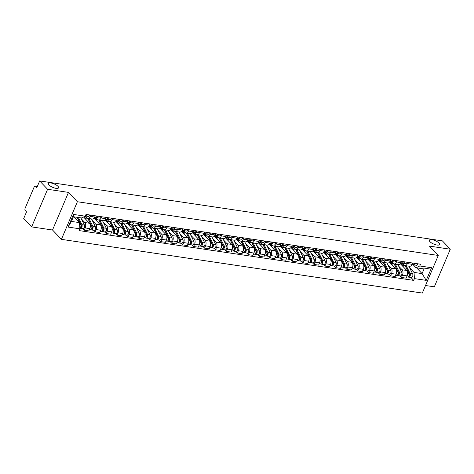 <?xml version="1.0" encoding="UTF-8"?>
<svg xmlns="http://www.w3.org/2000/svg" width="474" height="474" viewBox="0 0 474 474"><rect width="100%" height="100%" fill="white"/><g stroke="black" fill="none" stroke-linecap="round" stroke-linejoin="round"><path stroke-width="0.71" d="M429.959 241.687A5.552 1.86 -157 0 1 429.337 240.188A5.552 1.86 -157 0 1 433.485 240.034A5.552 1.86 -157 0 1 438.936 243.026A5.552 1.86 -157 0 1 439.558 244.525A5.552 1.86 -157 0 1 435.41 244.679A5.552 1.86 -157 0 1 429.959 241.687M48.994 184.99A5.552 1.86 -157 0 1 48.372 183.485A5.552 1.86 -157 0 1 52.519 183.331A5.552 1.86 -157 0 1 57.97 186.323A5.552 1.86 -157 0 1 58.592 187.828A5.552 1.86 -157 0 1 54.445 187.982A5.552 1.86 -157 0 1 48.994 184.99M425.522 285.514L434.332 286.823L450.3 249.211L442.372 240.869L39.668 180.938L47.596 189.28L31.628 226.892L52.525 230.003L61.413 239.352L422.316 293.062L438.284 255.45L77.375 201.74L68.493 192.391L47.596 189.28M31.628 226.892L23.7 218.55L26.526 211.89L25.294 210.592A1.736 1.001 -81.5 0 1 25.134 208.246L34.169 186.957A1.736 1.001 -81.5 0 1 35.224 186.081L37.345 186.401M450.3 249.211L429.403 246.101L438.284 255.45M37.286 186.543L35.603 186.294L36.842 187.591L39.668 180.938M35.603 186.294A1.736 1.001 -81.5 0 0 35.224 186.081M81.374 218.911L84.834 222.549A3.988 2.299 98.5 0 1 85.196 227.941L84.224 230.234L88.851 230.921L89.823 228.628A3.988 2.299 -81.5 0 0 89.462 223.236L83.525 216.991M87.696 218.372L92.323 219.059A3.988 2.299 -81.5 0 0 94.741 217.045L90.113 216.351A3.988 2.299 98.5 0 1 87.696 218.372A3.988 2.299 98.5 0 1 86.813 217.886L85.219 216.209M90.113 216.351L90.641 215.107M82.713 228.646L84.224 230.234M94.741 217.045L95.274 215.8M92.312 220.534L95.772 224.178A3.988 2.299 98.5 0 1 96.139 229.564L95.161 231.863L99.795 232.55L100.766 230.257A3.988 2.299 -81.5 0 0 100.405 224.866L94.065 218.194M101.584 216.737L101.057 217.981A3.988 2.299 98.5 0 1 98.633 220.001A3.988 2.299 98.5 0 1 97.751 219.515L95.825 217.483M93.656 230.275L95.161 231.863M98.633 220.001L103.261 220.688A3.988 2.299 -81.5 0 0 105.684 218.668L106.212 217.424M103.255 222.164L106.715 225.808A3.988 2.299 98.5 0 1 107.077 231.194L106.105 233.486L110.732 234.18L111.71 231.887A3.988 2.299 -81.5 0 0 111.343 226.495L105.003 219.823M112.522 218.366L111.994 219.61A3.988 2.299 98.5 0 1 109.577 221.631A3.988 2.299 98.5 0 1 108.694 221.145L106.769 219.112M104.594 231.904L106.105 233.486M109.577 221.631L114.204 222.318A3.988 2.299 -81.5 0 0 116.622 220.297L117.155 219.053M114.198 223.793L117.653 227.437A3.988 2.299 98.5 0 1 118.02 232.823L117.042 235.116L121.676 235.809L122.648 233.51A3.988 2.299 -81.5 0 0 122.286 228.124L115.946 221.453M123.465 219.995L122.938 221.239A3.988 2.299 98.5 0 1 120.515 223.26A3.988 2.299 98.5 0 1 119.638 222.768L117.706 220.742M115.538 233.528L117.042 235.116M120.515 223.26L125.148 223.947A3.988 2.299 -81.5 0 0 127.565 221.927L128.093 220.683M125.136 225.423L128.596 229.061A3.988 2.299 98.5 0 1 128.958 234.452L127.986 236.745L132.613 237.433L133.591 235.14A3.988 2.299 -81.5 0 0 133.224 229.754L126.884 223.082M134.409 221.625L133.875 222.869A3.988 2.299 98.5 0 1 131.458 224.883A3.988 2.299 98.5 0 1 130.575 224.398L128.65 222.371M126.481 235.157L127.986 236.745M131.458 224.883L136.085 225.577A3.988 2.299 -81.5 0 0 138.509 223.556L139.036 222.312M136.079 227.052L139.54 230.69A3.988 2.299 98.5 0 1 139.901 236.082L138.929 238.375L143.557 239.062L144.529 236.769A3.988 2.299 -81.5 0 0 144.167 231.383L137.827 224.706M145.346 223.248L144.819 224.498A3.988 2.299 98.5 0 1 142.396 226.513A3.988 2.299 98.5 0 1 141.519 226.027L139.587 224.001M137.419 236.787L138.929 238.375M142.396 226.513L147.029 227.2A3.988 2.299 -81.5 0 0 149.446 225.186L149.974 223.941M147.017 228.681L150.477 232.319A3.988 2.299 98.5 0 1 150.845 237.711L149.867 240.004L154.494 240.691L155.472 238.398A3.988 2.299 -81.5 0 0 155.105 233.007L148.765 226.335M156.29 224.877L155.756 226.122A3.988 2.299 98.5 0 1 153.339 228.142A3.988 2.299 98.5 0 1 152.456 227.656L150.531 225.63M148.362 238.416L149.867 240.004M153.339 228.142L157.966 228.829A3.988 2.299 -81.5 0 0 160.39 226.815L160.917 225.571M157.961 230.305L161.421 233.949A3.988 2.299 98.5 0 1 161.782 239.334L160.81 241.633L165.438 242.321L166.41 240.028A3.988 2.299 -81.5 0 0 166.048 234.636L159.708 227.964M167.227 226.507L166.7 227.751A3.988 2.299 98.5 0 1 164.282 229.772A3.988 2.299 98.5 0 1 163.4 229.286L161.474 227.253M159.3 240.045L160.81 241.633M164.282 229.772L168.91 230.459A3.988 2.299 -81.5 0 0 171.327 228.438L171.855 227.194M168.898 231.934L172.358 235.578A3.988 2.299 98.5 0 1 172.726 240.964L171.748 243.257L176.375 243.95L177.353 241.651A3.988 2.299 -81.5 0 0 176.986 236.265L170.646 229.594M178.171 228.136L177.643 229.38A3.988 2.299 98.5 0 1 175.22 231.401A3.988 2.299 98.5 0 1 174.337 230.915L172.412 228.883M170.243 241.675L171.748 243.257M175.22 231.401L179.847 232.088A3.988 2.299 -81.5 0 0 182.271 230.068L182.798 228.823M179.842 233.564L183.302 237.207A3.988 2.299 98.5 0 1 183.663 242.593L182.691 244.886L187.319 245.579L188.291 243.281A3.988 2.299 -81.5 0 0 187.929 237.895L181.589 231.223M189.108 229.766L188.581 231.01A3.988 2.299 98.5 0 1 186.163 233.024A3.988 2.299 98.5 0 1 185.281 232.538L183.355 230.512M181.181 243.298L182.691 244.886M186.163 233.024L190.791 233.718A3.988 2.299 -81.5 0 0 193.208 231.697L193.742 230.453M190.779 235.193L194.239 238.831A3.988 2.299 98.5 0 1 194.607 244.223L193.629 246.516L198.262 247.203L199.234 244.91A3.988 2.299 -81.5 0 0 198.873 239.524L192.533 232.847M200.052 231.395L199.524 232.639A3.988 2.299 98.5 0 1 197.101 234.654A3.988 2.299 98.5 0 1 196.218 234.168L194.293 232.142M192.124 244.928L193.629 246.516M197.101 234.654L201.728 235.347A3.988 2.299 -81.5 0 0 204.152 233.327L204.679 232.082M201.723 236.822L205.183 240.46A3.988 2.299 98.5 0 1 205.544 245.852L204.572 248.145L209.2 248.832L210.178 246.539A3.988 2.299 -81.5 0 0 209.81 241.148L203.47 234.476M210.989 233.018L210.462 234.263A3.988 2.299 98.5 0 1 208.045 236.283A3.988 2.299 98.5 0 1 207.162 235.797L205.236 233.771M203.062 246.557L204.572 248.145M208.045 236.283L212.672 236.97A3.988 2.299 -81.5 0 0 215.089 234.956L215.623 233.712M212.666 238.446L216.12 242.09A3.988 2.299 98.5 0 1 216.488 247.475L215.51 249.774L220.143 250.462L221.115 248.169A3.988 2.299 -81.5 0 0 220.754 242.777L214.414 236.105M221.933 234.648L221.405 235.892A3.988 2.299 98.5 0 1 218.982 237.912A3.988 2.299 98.5 0 1 218.105 237.427L216.174 235.394M214.005 248.186L215.51 249.774M218.982 237.912L223.615 238.6A3.988 2.299 -81.5 0 0 226.033 236.585L226.56 235.335M223.604 240.075L227.064 243.719A3.988 2.299 98.5 0 1 227.425 249.105L226.453 251.404L231.081 252.091L232.059 249.798A3.988 2.299 -81.5 0 0 231.691 244.406L225.351 237.735M232.876 236.277L232.343 237.521A3.988 2.299 98.5 0 1 229.926 239.542A3.988 2.299 98.5 0 1 229.043 239.056L227.117 237.024M224.949 249.816L226.453 251.404M229.926 239.542L234.553 240.229A3.988 2.299 -81.5 0 0 236.976 238.209L237.504 236.964M234.547 241.704L238.007 245.348A3.988 2.299 98.5 0 1 238.369 250.734L237.397 253.027L242.024 253.72L242.996 251.421A3.988 2.299 -81.5 0 0 242.635 246.036L236.295 239.364M243.814 237.907L243.286 239.151A3.988 2.299 98.5 0 1 240.863 241.171A3.988 2.299 98.5 0 1 239.986 240.679L238.055 238.653M235.886 251.445L237.397 253.027M240.863 241.171L245.496 241.858A3.988 2.299 -81.5 0 0 247.914 239.838L248.441 238.594M245.485 243.334L248.945 246.972A3.988 2.299 98.5 0 1 249.312 252.364L248.335 254.657L252.962 255.344L253.94 253.051A3.988 2.299 -81.5 0 0 253.572 247.665L247.232 240.993M254.757 239.536L254.224 240.78A3.988 2.299 98.5 0 1 251.807 242.795A3.988 2.299 98.5 0 1 250.924 242.309L248.998 240.282M246.83 253.069L248.335 254.657M251.807 242.795L256.434 243.488A3.988 2.299 -81.5 0 0 258.857 241.467L259.385 240.223M256.428 244.963L259.888 248.601A3.988 2.299 98.5 0 1 260.25 253.993L259.278 256.286L263.905 256.973L264.877 254.68A3.988 2.299 -81.5 0 0 264.516 249.294L258.176 242.617M265.695 241.159L265.167 242.41A3.988 2.299 98.5 0 1 262.75 244.424A3.988 2.299 98.5 0 1 261.867 243.938L259.942 241.912M257.767 254.698L259.278 256.286M262.75 244.424L267.377 245.117A3.988 2.299 -81.5 0 0 269.795 243.097L270.322 241.853M267.366 246.593L270.826 250.231A3.988 2.299 98.5 0 1 271.193 255.622L270.216 257.915L274.843 258.603L275.821 256.31A3.988 2.299 -81.5 0 0 275.453 250.918L269.113 244.246M276.638 242.789L276.111 244.033A3.988 2.299 98.5 0 1 273.688 246.053A3.988 2.299 98.5 0 1 272.805 245.568L270.879 243.541M268.711 256.327L270.216 257.915M273.688 246.053L278.315 246.741A3.988 2.299 -81.5 0 0 280.738 244.726L281.266 243.482M278.309 248.216L281.769 251.86A3.988 2.299 98.5 0 1 282.131 257.246L281.159 259.545L285.786 260.232L286.758 257.939A3.988 2.299 -81.5 0 0 286.397 252.547L280.057 245.876M287.576 244.418L287.048 245.662A3.988 2.299 98.5 0 1 284.631 247.683A3.988 2.299 98.5 0 1 283.748 247.197L281.823 245.165M279.648 257.957L281.159 259.545M284.631 247.683L289.259 248.37A3.988 2.299 -81.5 0 0 291.676 246.35L292.209 245.105M289.247 249.845L292.707 253.489A3.988 2.299 98.5 0 1 293.074 258.875L292.097 261.168L296.73 261.861L297.702 259.562A3.988 2.299 -81.5 0 0 297.34 254.177L291 247.505M298.519 246.047L297.992 247.292A3.988 2.299 98.5 0 1 295.569 249.312A3.988 2.299 98.5 0 1 294.692 248.826L292.76 246.794M290.592 259.586L292.097 261.168M295.569 249.312L300.196 249.999A3.988 2.299 -81.5 0 0 302.619 247.979L303.147 246.735M300.19 251.475L303.65 255.119A3.988 2.299 98.5 0 1 304.012 260.504L303.04 262.797L307.667 263.491L308.645 261.192A3.988 2.299 -81.5 0 0 308.278 255.806L301.938 249.134M309.457 247.677L308.93 248.921A3.988 2.299 98.5 0 1 306.512 250.942A3.988 2.299 98.5 0 1 305.629 250.45L303.704 248.423M301.529 261.21L303.04 262.797M306.512 250.942L311.14 251.629A3.988 2.299 -81.5 0 0 313.557 249.608L314.09 248.364M311.134 253.104L314.588 256.742A3.988 2.299 98.5 0 1 314.955 262.134L313.978 264.427L318.611 265.114L319.583 262.821A3.988 2.299 -81.5 0 0 319.221 257.435L312.881 250.764M320.4 249.306L319.873 250.55A3.988 2.299 98.5 0 1 317.45 252.565A3.988 2.299 98.5 0 1 316.573 252.079L314.641 250.053M312.473 262.839L313.978 264.427M317.45 252.565L322.083 253.258A3.988 2.299 -81.5 0 0 324.5 251.238L325.028 249.994M322.071 254.734L325.531 258.371A3.988 2.299 98.5 0 1 325.893 263.763L324.921 266.056L329.549 266.743L330.526 264.451A3.988 2.299 -81.5 0 0 330.159 259.059L323.819 252.387M331.344 250.93L330.811 252.174A3.988 2.299 98.5 0 1 328.393 254.194A3.988 2.299 98.5 0 1 327.51 253.709L325.585 251.682M323.416 264.468L324.921 266.056M328.393 254.194L333.021 254.882A3.988 2.299 -81.5 0 0 335.444 252.867L335.971 251.623M333.015 256.363L336.475 260.001A3.988 2.299 98.5 0 1 336.836 265.393L335.865 267.686L340.492 268.373L341.464 266.08A3.988 2.299 -81.5 0 0 341.102 260.688L334.762 254.017M342.281 252.559L341.754 253.803A3.988 2.299 98.5 0 1 339.331 255.824A3.988 2.299 98.5 0 1 338.454 255.338L336.522 253.306M334.354 266.098L335.865 267.686M339.331 255.824L343.964 256.511A3.988 2.299 -81.5 0 0 346.381 254.497L346.909 253.246M343.952 257.986L347.412 261.63A3.988 2.299 98.5 0 1 347.78 267.016L346.802 269.315L351.43 270.002L352.407 267.709A3.988 2.299 -81.5 0 0 352.04 262.318L345.7 255.646M353.225 254.188L352.692 255.433A3.988 2.299 98.5 0 1 350.274 257.453A3.988 2.299 98.5 0 1 349.391 256.967L347.466 254.935M345.297 267.727L346.802 269.315M350.274 257.453L354.902 258.14A3.988 2.299 -81.5 0 0 357.325 256.12L357.852 254.876M354.896 259.616L358.356 263.26A3.988 2.299 98.5 0 1 358.717 268.645L357.746 270.938L362.373 271.632L363.345 269.333A3.988 2.299 -81.5 0 0 362.983 263.947L356.644 257.275M364.162 255.818L363.635 257.062A3.988 2.299 98.5 0 1 361.218 259.082A3.988 2.299 98.5 0 1 360.335 258.597L358.409 256.564M356.235 269.356L357.746 270.938M361.218 259.082L365.845 259.77A3.988 2.299 -81.5 0 0 368.262 257.749L368.79 256.505M365.833 261.245L369.293 264.883A3.988 2.299 98.5 0 1 369.661 270.275L368.683 272.568L373.311 273.255L374.288 270.962A3.988 2.299 -81.5 0 0 373.927 265.576L367.581 258.905M375.106 257.447L374.579 258.691A3.988 2.299 98.5 0 1 372.155 260.706A3.988 2.299 98.5 0 1 371.272 260.22L369.347 258.194M367.178 270.98L368.683 272.568M372.155 260.706L376.783 261.399A3.988 2.299 -81.5 0 0 379.206 259.379L379.733 258.134M376.777 262.874L380.237 266.512A3.988 2.299 98.5 0 1 380.598 271.904L379.627 274.197L384.254 274.884L385.226 272.591A3.988 2.299 -81.5 0 0 384.864 267.206L378.525 260.528M386.043 259.071L385.516 260.321A3.988 2.299 98.5 0 1 383.099 262.335A3.988 2.299 98.5 0 1 382.216 261.849L380.29 259.823M378.116 272.609L379.627 274.197M383.099 262.335L387.726 263.029A3.988 2.299 -81.5 0 0 390.143 261.008L390.677 259.764M387.714 264.504L391.174 268.142A3.988 2.299 98.5 0 1 391.542 273.534L390.564 275.827L395.197 276.514L396.169 274.221A3.988 2.299 -81.5 0 0 395.808 268.829L389.468 262.158M396.987 260.7L396.46 261.944A3.988 2.299 98.5 0 1 394.036 263.965A3.988 2.299 98.5 0 1 393.159 263.479L391.228 261.452M389.059 274.239L390.564 275.827M394.036 263.965L398.67 264.652A3.988 2.299 -81.5 0 0 401.087 262.637L401.614 261.393M398.658 266.127L402.118 269.771A3.988 2.299 98.5 0 1 402.479 275.157L401.508 277.456L406.135 278.143L407.113 275.85A3.988 2.299 -81.5 0 0 406.745 270.458L400.406 263.787M407.924 262.329L407.397 263.574A3.988 2.299 98.5 0 1 404.98 265.594A3.988 2.299 98.5 0 1 404.097 265.108L402.171 263.076M399.997 275.868L401.508 277.456M404.98 265.594L409.607 266.281A3.988 2.299 -81.5 0 0 412.024 264.267L412.558 263.017M79.478 222.614L79.899 228.823L68.114 227.07L73.476 214.432L85.261 216.185L81.457 217.951L73.393 216.754L71.414 221.417L79.478 222.614L73.991 216.843M416.593 267.828L422.079 273.605L424.058 268.942L415.994 267.739L419.798 265.979L420.551 264.208L86.013 214.42L85.261 216.185M419.798 265.979L431.583 267.727L426.215 280.365L414.436 278.611L414.015 272.408L422.079 273.605L426.215 280.365M79.899 228.823L79.146 230.595L413.684 280.383L414.436 278.611M61.413 239.352L77.375 201.74M52.525 230.003L68.493 192.391M409.601 267.757L414.015 272.408M415.994 267.739L413.109 264.705M410.94 277.497L413.684 280.383M68.114 227.07L71.414 221.417M73.476 214.432L73.393 216.754M424.058 268.942L431.583 267.727M85.812 214.912L85.818 214.918A1.043 0.598 -81.5 0 0 85.913 214.947A1.043 0.598 -81.5 0 0 86.511 214.491M85.373 215.925L85.557 216.008A2.169 1.25 -81.5 0 0 85.747 216.061A2.169 1.25 -81.5 0 0 87.192 214.598M88.081 216.381A2.169 1.25 -81.5 0 0 88.271 216.434A2.169 1.25 -81.5 0 0 89.716 214.971M85.753 215.03A2.169 1.25 -81.5 0 0 85.966 214.526M77.138 217.311L80.698 224.463A2.169 1.25 98.5 0 1 79.845 228.053M74.608 216.932L75.2 218.111M80.924 225.269L81.463 225.837M77.28 217.329A4.076 2.346 98.5 0 1 77.505 217.708L81.356 225.44A1.043 0.598 98.5 0 1 81.368 226.608A1.043 0.598 98.5 0 1 80.704 227.206A1.043 0.598 98.5 0 1 80.604 227.176M78.328 217.489L81.889 224.64A2.169 1.25 98.5 0 1 81.913 227.076A2.169 1.25 98.5 0 1 80.539 228.32A2.169 1.25 98.5 0 1 80.059 228.059L79.881 228.03M80.853 217.862L84.419 225.014A2.169 1.25 98.5 0 1 84.437 227.449A2.169 1.25 98.5 0 1 83.063 228.699L80.539 228.32M96.749 216.541L96.761 216.547A1.043 0.598 -81.5 0 0 96.85 216.571A1.043 0.598 -81.5 0 0 97.448 216.12M95.997 217.412L96.495 217.631A2.169 1.25 -81.5 0 0 96.684 217.69A2.169 1.25 -81.5 0 0 98.13 216.221M99.025 218.01A2.169 1.25 -81.5 0 0 99.208 218.064A2.169 1.25 -81.5 0 0 100.66 216.6M95.304 217.459A2.169 1.25 -81.5 0 0 95.493 217.513A2.169 1.25 -81.5 0 0 96.939 216.043M107.693 218.17L107.705 218.176A1.043 0.598 -81.5 0 0 107.794 218.2A1.043 0.598 -81.5 0 0 108.392 217.75M106.94 219.041L107.438 219.261A2.169 1.25 -81.5 0 0 107.628 219.32A2.169 1.25 -81.5 0 0 109.073 217.85M109.962 219.64A2.169 1.25 -81.5 0 0 110.152 219.693A2.169 1.25 -81.5 0 0 111.597 218.23M106.247 219.083A2.169 1.25 -81.5 0 0 106.437 219.142A2.169 1.25 -81.5 0 0 107.882 217.673M118.63 219.8L118.642 219.806A1.043 0.598 -81.5 0 0 118.731 219.829A1.043 0.598 -81.5 0 0 119.33 219.379M117.878 220.671L118.382 220.89A2.169 1.25 -81.5 0 0 118.565 220.943A2.169 1.25 -81.5 0 0 120.017 219.48M120.906 221.269A2.169 1.25 -81.5 0 0 121.095 221.322A2.169 1.25 -81.5 0 0 122.541 219.859M117.185 220.712A2.169 1.25 -81.5 0 0 117.374 220.766A2.169 1.25 -81.5 0 0 118.82 219.302M84.123 216.719A5.202 2.998 98.5 0 1 85.261 217.987L86.138 219.74M87.803 218.39L91.642 226.092A2.169 1.25 98.5 0 1 91.666 228.527A2.169 1.25 98.5 0 1 90.291 229.772L89.396 229.641M91.867 226.898L92.406 227.467M87.909 218.597A4.076 2.346 98.5 0 1 88.442 219.338L92.294 227.07A1.043 0.598 98.5 0 1 92.306 228.237A1.043 0.598 98.5 0 1 91.648 228.835A1.043 0.598 98.5 0 1 91.547 228.806M88.993 218.567L92.833 226.27A2.169 1.25 98.5 0 1 92.857 228.705A2.169 1.25 98.5 0 1 91.482 229.949A2.169 1.25 98.5 0 1 91.002 229.689L90.824 229.659M91.518 218.941L95.357 226.643A2.169 1.25 98.5 0 1 95.381 229.078A2.169 1.25 98.5 0 1 94.006 230.328L91.482 229.949M94.107 218.141A5.202 2.998 98.5 0 1 94.492 218.159A5.202 2.998 98.5 0 1 96.204 219.61L97.081 221.37M98.74 220.019L102.58 227.716A2.169 1.25 98.5 0 1 102.603 230.157A2.169 1.25 98.5 0 1 101.229 231.401L100.334 231.271M102.805 228.527L103.344 229.096M98.847 220.226A4.076 2.346 98.5 0 1 99.386 220.967L103.237 228.693A1.043 0.598 98.5 0 1 103.249 229.866A1.043 0.598 98.5 0 1 102.585 230.465A1.043 0.598 98.5 0 1 102.485 230.435M99.937 220.197L103.776 227.893A2.169 1.25 98.5 0 1 103.794 230.334A2.169 1.25 98.5 0 1 102.42 231.579A2.169 1.25 98.5 0 1 101.946 231.312L101.768 231.288M102.461 220.57L106.3 228.272A2.169 1.25 98.5 0 1 106.324 230.708A2.169 1.25 98.5 0 1 104.95 231.952L102.42 231.579M95.712 218.336L94.83 217.412M94.373 217.756L94.8 218.2M105.044 219.77A5.202 2.998 98.5 0 1 105.435 219.788A5.202 2.998 98.5 0 1 107.142 221.239L108.019 222.999M109.684 221.642L113.523 229.345A2.169 1.25 98.5 0 1 113.547 231.78A2.169 1.25 98.5 0 1 112.172 233.03L111.277 232.894M113.748 230.157L114.287 230.72M109.79 221.856A4.076 2.346 98.5 0 1 110.323 222.596L114.181 230.323A1.043 0.598 98.5 0 1 114.187 231.496A1.043 0.598 98.5 0 1 113.529 232.094A1.043 0.598 98.5 0 1 113.428 232.059M110.875 221.82L114.714 229.523A2.169 1.25 98.5 0 1 114.738 231.958A2.169 1.25 98.5 0 1 113.363 233.208A2.169 1.25 98.5 0 1 112.883 232.941L112.705 232.918M113.399 222.199L117.238 229.902A2.169 1.25 98.5 0 1 117.262 232.337A2.169 1.25 98.5 0 1 115.887 233.581L113.363 233.208M106.65 219.966L105.773 219.041M105.317 219.385L105.738 219.829M129.769 221.459L129.574 221.429A1.043 0.598 -81.5 0 0 129.675 221.459A1.043 0.598 -81.5 0 0 130.273 221.008M128.821 222.3L129.319 222.519A2.169 1.25 -81.5 0 0 129.509 222.573A2.169 1.25 -81.5 0 0 130.954 221.109M131.843 222.893A2.169 1.25 -81.5 0 0 132.033 222.952A2.169 1.25 -81.5 0 0 133.478 221.482M128.128 222.342A2.169 1.25 -81.5 0 0 128.318 222.395A2.169 1.25 -81.5 0 0 129.763 220.931M140.713 223.088L140.517 223.058A1.043 0.598 -81.5 0 0 140.618 223.088A1.043 0.598 -81.5 0 0 141.211 222.638M139.765 223.929L140.263 224.149A2.169 1.25 -81.5 0 0 140.452 224.202A2.169 1.25 -81.5 0 0 141.898 222.739M142.787 224.522A2.169 1.25 -81.5 0 0 142.976 224.575A2.169 1.25 -81.5 0 0 144.422 223.112M139.066 223.971A2.169 1.25 -81.5 0 0 139.255 224.024A2.169 1.25 -81.5 0 0 140.701 222.561M115.988 221.399A5.202 2.998 98.5 0 1 116.373 221.411A5.202 2.998 98.5 0 1 118.085 222.869L118.962 224.629M120.627 223.272L124.461 230.974A2.169 1.25 98.5 0 1 124.484 233.409A2.169 1.25 98.5 0 1 123.11 234.66L122.221 234.523M124.686 231.78L125.225 232.349M120.728 223.485A4.076 2.346 98.5 0 1 121.267 224.22L125.118 231.952A1.043 0.598 98.5 0 1 125.13 233.119A1.043 0.598 98.5 0 1 124.472 233.718A1.043 0.598 98.5 0 1 124.372 233.688M121.818 223.45L125.657 231.152A2.169 1.25 98.5 0 1 125.681 233.587A2.169 1.25 98.5 0 1 124.307 234.837A2.169 1.25 98.5 0 1 123.827 234.571L123.649 234.547M124.342 223.829L128.181 231.525A2.169 1.25 98.5 0 1 128.205 233.966A2.169 1.25 98.5 0 1 126.831 235.211L124.307 234.837M117.593 221.595L116.711 220.671M116.254 221.014L116.681 221.459M126.925 223.029A5.202 2.998 98.5 0 1 127.316 223.041A5.202 2.998 98.5 0 1 129.029 224.498L129.9 226.252M131.565 224.901L135.404 232.604A2.169 1.25 98.5 0 1 135.428 235.039A2.169 1.25 98.5 0 1 134.053 236.289L133.158 236.153M135.629 233.409L136.168 233.978M131.671 225.114A4.076 2.346 98.5 0 1 132.205 225.849L136.062 233.581A1.043 0.598 98.5 0 1 136.068 234.749A1.043 0.598 98.5 0 1 135.41 235.347A1.043 0.598 98.5 0 1 135.309 235.317M132.756 225.079L136.595 232.781A2.169 1.25 98.5 0 1 136.619 235.217A2.169 1.25 98.5 0 1 135.244 236.461A2.169 1.25 98.5 0 1 134.764 236.2L134.586 236.171M135.28 225.452L139.119 233.155A2.169 1.25 98.5 0 1 139.143 235.59A2.169 1.25 98.5 0 1 137.768 236.84L135.244 236.461M128.531 223.224L127.654 222.3M127.198 222.644L127.619 223.088M151.455 224.682L151.467 224.688A1.043 0.598 -81.5 0 0 151.556 224.717A1.043 0.598 -81.5 0 0 152.154 224.261M150.702 225.559L151.2 225.778A2.169 1.25 -81.5 0 0 151.39 225.831A2.169 1.25 -81.5 0 0 152.835 224.368M153.724 226.151A2.169 1.25 -81.5 0 0 153.914 226.205A2.169 1.25 -81.5 0 0 155.359 224.741M150.009 225.6A2.169 1.25 -81.5 0 0 150.199 225.654A2.169 1.25 -81.5 0 0 151.644 224.19M162.594 226.347L162.398 226.311A1.043 0.598 -81.5 0 0 162.499 226.341A1.043 0.598 -81.5 0 0 163.092 225.891M161.646 227.182L162.144 227.402A2.169 1.25 -81.5 0 0 162.333 227.461A2.169 1.25 -81.5 0 0 163.779 225.991M164.668 227.781A2.169 1.25 -81.5 0 0 164.857 227.834A2.169 1.25 -81.5 0 0 166.303 226.371M160.953 227.224A2.169 1.25 -81.5 0 0 161.136 227.283A2.169 1.25 -81.5 0 0 162.588 225.814M173.531 227.97L173.336 227.941A1.043 0.598 -81.5 0 0 173.437 227.97A1.043 0.598 -81.5 0 0 174.035 227.52M172.583 228.812L173.081 229.031A2.169 1.25 -81.5 0 0 173.271 229.084A2.169 1.25 -81.5 0 0 174.716 227.621M175.605 229.41A2.169 1.25 -81.5 0 0 175.795 229.463A2.169 1.25 -81.5 0 0 177.24 228M171.89 228.853A2.169 1.25 -81.5 0 0 172.08 228.912A2.169 1.25 -81.5 0 0 173.525 227.443M184.279 229.57L184.291 229.576A1.043 0.598 -81.5 0 0 184.38 229.6A1.043 0.598 -81.5 0 0 184.978 229.149M183.527 230.441L184.025 230.66A2.169 1.25 -81.5 0 0 184.214 230.714A2.169 1.25 -81.5 0 0 185.66 229.25M186.549 231.034A2.169 1.25 -81.5 0 0 186.738 231.093A2.169 1.25 -81.5 0 0 188.184 229.623M182.834 230.483A2.169 1.25 -81.5 0 0 183.023 230.536A2.169 1.25 -81.5 0 0 184.469 229.072M195.412 231.229L195.217 231.199A1.043 0.598 -81.5 0 0 195.318 231.229A1.043 0.598 -81.5 0 0 195.916 230.779M194.464 232.07L194.962 232.29A2.169 1.25 -81.5 0 0 195.152 232.343A2.169 1.25 -81.5 0 0 196.597 230.879M197.492 232.663A2.169 1.25 -81.5 0 0 197.676 232.722A2.169 1.25 -81.5 0 0 199.127 231.253M193.771 232.112A2.169 1.25 -81.5 0 0 193.961 232.165A2.169 1.25 -81.5 0 0 195.407 230.702M206.356 232.858L206.16 232.823A1.043 0.598 -81.5 0 0 206.261 232.858A1.043 0.598 -81.5 0 0 206.86 232.402M205.408 233.7L205.906 233.919A2.169 1.25 -81.5 0 0 206.095 233.972A2.169 1.25 -81.5 0 0 207.541 232.509M208.43 234.292A2.169 1.25 -81.5 0 0 208.619 234.346A2.169 1.25 -81.5 0 0 210.065 232.882M204.715 233.741A2.169 1.25 -81.5 0 0 204.904 233.795A2.169 1.25 -81.5 0 0 206.35 232.331M217.098 234.452L217.11 234.458A1.043 0.598 -81.5 0 0 217.199 234.488A1.043 0.598 -81.5 0 0 217.797 234.032M216.351 235.323L216.849 235.548A2.169 1.25 -81.5 0 0 217.033 235.602A2.169 1.25 -81.5 0 0 218.484 234.132M219.373 235.922A2.169 1.25 -81.5 0 0 219.563 235.975A2.169 1.25 -81.5 0 0 221.008 234.512M215.652 235.371A2.169 1.25 -81.5 0 0 215.842 235.424A2.169 1.25 -81.5 0 0 217.288 233.96M228.237 236.117L228.041 236.082A1.043 0.598 -81.5 0 0 228.142 236.111A1.043 0.598 -81.5 0 0 228.741 235.661M227.289 236.953L227.787 237.172A2.169 1.25 -81.5 0 0 227.976 237.231A2.169 1.25 -81.5 0 0 229.422 235.762M230.311 237.551A2.169 1.25 -81.5 0 0 230.5 237.604A2.169 1.25 -81.5 0 0 231.946 236.141M226.596 236.994A2.169 1.25 -81.5 0 0 226.785 237.053A2.169 1.25 -81.5 0 0 228.231 235.584M137.869 224.658A5.202 2.998 98.5 0 1 138.254 224.67A5.202 2.998 98.5 0 1 139.966 226.128L140.843 227.881M142.508 226.531L146.347 234.233A2.169 1.25 98.5 0 1 146.365 236.668A2.169 1.25 98.5 0 1 144.991 237.912L144.102 237.782M146.567 235.039L147.112 235.608M142.609 226.744A4.076 2.346 98.5 0 1 143.148 227.479L146.999 235.211A1.043 0.598 98.5 0 1 147.011 236.378A1.043 0.598 98.5 0 1 146.353 236.976A1.043 0.598 98.5 0 1 146.253 236.947M143.699 226.708L147.538 234.411A2.169 1.25 98.5 0 1 147.562 236.846A2.169 1.25 98.5 0 1 146.188 238.09A2.169 1.25 98.5 0 1 145.708 237.829L145.53 237.8M146.223 227.082L150.062 234.784A2.169 1.25 98.5 0 1 150.086 237.219A2.169 1.25 98.5 0 1 148.712 238.469L146.188 238.09M139.475 224.854L138.592 223.924M138.135 224.267L138.562 224.717M148.806 226.282A5.202 2.998 98.5 0 1 149.197 226.299A5.202 2.998 98.5 0 1 150.91 227.757L151.787 229.511M153.446 228.16L157.285 235.856A2.169 1.25 98.5 0 1 157.309 238.298A2.169 1.25 98.5 0 1 155.934 239.542L155.039 239.411M157.51 236.668L158.049 237.237M153.552 228.367A4.076 2.346 98.5 0 1 154.086 229.108L157.943 236.834A1.043 0.598 98.5 0 1 157.955 238.007A1.043 0.598 98.5 0 1 157.291 238.606A1.043 0.598 98.5 0 1 157.19 238.576M154.637 228.338L158.476 236.034A2.169 1.25 98.5 0 1 158.5 238.475A2.169 1.25 98.5 0 1 157.125 239.72A2.169 1.25 98.5 0 1 156.645 239.459L156.467 239.429M157.167 228.711L161 236.413A2.169 1.25 98.5 0 1 161.024 238.849A2.169 1.25 98.5 0 1 159.649 240.099L157.125 239.72M150.412 226.477L149.535 225.553M149.079 225.897L149.506 226.347M159.75 227.911A5.202 2.998 98.5 0 1 160.135 227.929A5.202 2.998 98.5 0 1 161.847 229.38L162.724 231.14M164.389 229.789L168.229 237.486A2.169 1.25 98.5 0 1 168.252 239.921A2.169 1.25 98.5 0 1 166.878 241.171L165.983 241.041M168.448 238.298L168.993 238.866M164.496 229.997A4.076 2.346 98.5 0 1 165.029 230.737L168.88 238.463A1.043 0.598 98.5 0 1 168.892 239.637A1.043 0.598 98.5 0 1 168.234 240.235A1.043 0.598 98.5 0 1 168.134 240.2M165.58 229.961L169.419 237.664A2.169 1.25 98.5 0 1 169.443 240.099A2.169 1.25 98.5 0 1 168.069 241.349A2.169 1.25 98.5 0 1 167.589 241.082L167.411 241.059M168.104 230.34L171.944 238.043A2.169 1.25 98.5 0 1 171.967 240.478A2.169 1.25 98.5 0 1 170.593 241.722L168.069 241.349M161.356 228.107L160.479 227.182M160.022 227.526L160.443 227.97M170.687 229.54A5.202 2.998 98.5 0 1 171.078 229.552A5.202 2.998 98.5 0 1 172.791 231.01L173.668 232.77M175.327 231.413L179.166 239.115A2.169 1.25 98.5 0 1 179.19 241.55A2.169 1.25 98.5 0 1 177.815 242.801L176.921 242.664M179.391 239.921L179.93 240.49M175.433 231.626A4.076 2.346 98.5 0 1 175.972 232.367L179.824 240.093A1.043 0.598 98.5 0 1 179.836 241.26A1.043 0.598 98.5 0 1 179.172 241.864A1.043 0.598 98.5 0 1 179.071 241.829M176.524 231.59L180.357 239.293A2.169 1.25 98.5 0 1 180.381 241.728A2.169 1.25 98.5 0 1 179.006 242.978A2.169 1.25 98.5 0 1 178.526 242.712L178.348 242.688M179.048 231.97L182.887 239.672A2.169 1.25 98.5 0 1 182.905 242.107A2.169 1.25 98.5 0 1 181.53 243.352L179.006 242.978M172.293 229.736L171.416 228.812M170.96 229.155L171.387 229.6M181.631 231.17A5.202 2.998 98.5 0 1 182.022 231.182A5.202 2.998 98.5 0 1 183.728 232.639L184.605 234.399M186.27 233.042L190.11 240.745A2.169 1.25 98.5 0 1 190.133 243.18A2.169 1.25 98.5 0 1 188.759 244.43L187.864 244.294M190.335 241.55L190.874 242.119M186.377 233.255A4.076 2.346 98.5 0 1 186.91 233.99L190.761 241.722A1.043 0.598 98.5 0 1 190.773 242.889A1.043 0.598 98.5 0 1 190.115 243.488A1.043 0.598 98.5 0 1 190.015 243.458M187.461 233.22L191.3 240.922A2.169 1.25 98.5 0 1 191.324 243.358A2.169 1.25 98.5 0 1 189.95 244.608A2.169 1.25 98.5 0 1 189.47 244.341L189.292 244.317M189.985 233.599L193.825 241.296A2.169 1.25 98.5 0 1 193.848 243.737A2.169 1.25 98.5 0 1 192.474 244.981L189.95 244.608M183.237 231.365L182.36 230.441M181.903 230.785L182.324 231.229M192.574 232.799A5.202 2.998 98.5 0 1 192.959 232.811A5.202 2.998 98.5 0 1 194.672 234.269L195.549 236.022M197.208 234.671L201.047 242.374A2.169 1.25 98.5 0 1 201.071 244.809A2.169 1.25 98.5 0 1 199.696 246.053L198.802 245.923M201.272 243.18L201.811 243.749M197.314 234.885A4.076 2.346 98.5 0 1 197.854 235.619L201.705 243.352A1.043 0.598 98.5 0 1 201.717 244.519A1.043 0.598 98.5 0 1 201.053 245.117A1.043 0.598 98.5 0 1 200.952 245.088M198.405 234.849L202.244 242.552A2.169 1.25 98.5 0 1 202.262 244.987A2.169 1.25 98.5 0 1 200.887 246.231A2.169 1.25 98.5 0 1 200.413 245.97L200.235 245.941M200.929 235.222L204.768 242.925A2.169 1.25 98.5 0 1 204.792 245.36A2.169 1.25 98.5 0 1 203.417 246.61L200.887 246.231M194.18 232.995L193.297 232.07M192.841 232.414L193.268 232.858M203.512 234.429A5.202 2.998 98.5 0 1 203.903 234.44A5.202 2.998 98.5 0 1 205.609 235.898L206.486 237.652M208.151 236.301L211.991 244.003A2.169 1.25 98.5 0 1 212.014 246.439A2.169 1.25 98.5 0 1 210.64 247.683L209.745 247.552M212.216 244.809L212.755 245.378M208.258 236.508A4.076 2.346 98.5 0 1 208.791 237.249L212.648 244.981A1.043 0.598 98.5 0 1 212.654 246.148A1.043 0.598 98.5 0 1 211.997 246.747A1.043 0.598 98.5 0 1 211.896 246.717M209.342 236.479L213.182 244.181A2.169 1.25 98.5 0 1 213.205 246.616A2.169 1.25 98.5 0 1 211.831 247.861A2.169 1.25 98.5 0 1 211.351 247.6L211.173 247.57M211.866 236.852L215.706 244.554A2.169 1.25 98.5 0 1 215.729 246.99A2.169 1.25 98.5 0 1 214.355 248.24L211.831 247.861M205.118 234.624L204.241 233.694M203.784 234.038L204.205 234.488M214.455 236.052A5.202 2.998 98.5 0 1 214.841 236.07A5.202 2.998 98.5 0 1 216.553 237.521L217.43 239.281M219.095 237.93L222.928 245.627A2.169 1.25 98.5 0 1 222.952 248.068A2.169 1.25 98.5 0 1 221.577 249.312L220.688 249.182M223.153 246.439L223.692 247.007M219.195 238.138A4.076 2.346 98.5 0 1 219.735 238.878L223.586 246.604A1.043 0.598 98.5 0 1 223.598 247.778A1.043 0.598 98.5 0 1 222.94 248.376A1.043 0.598 98.5 0 1 222.839 248.346M220.286 238.108L224.125 245.805A2.169 1.25 98.5 0 1 224.149 248.246A2.169 1.25 98.5 0 1 222.774 249.49A2.169 1.25 98.5 0 1 222.294 249.223L222.116 249.2M222.81 238.481L226.649 246.184A2.169 1.25 98.5 0 1 226.673 248.619A2.169 1.25 98.5 0 1 225.298 249.863L222.774 249.49M216.061 236.248L215.178 235.323M214.722 235.667L215.149 236.111M239.18 237.741L238.985 237.711A1.043 0.598 -81.5 0 0 239.086 237.741A1.043 0.598 -81.5 0 0 239.678 237.29M238.232 238.582L238.73 238.801A2.169 1.25 -81.5 0 0 238.92 238.855A2.169 1.25 -81.5 0 0 240.365 237.391M241.254 239.18A2.169 1.25 -81.5 0 0 241.444 239.234A2.169 1.25 -81.5 0 0 242.889 237.77M237.533 238.623A2.169 1.25 -81.5 0 0 237.723 238.677A2.169 1.25 -81.5 0 0 239.169 237.213M249.922 239.34L249.934 239.346A1.043 0.598 -81.5 0 0 250.023 239.37A1.043 0.598 -81.5 0 0 250.622 238.92M249.17 240.211L249.668 240.431A2.169 1.25 -81.5 0 0 249.857 240.484A2.169 1.25 -81.5 0 0 251.303 239.02M252.192 240.804A2.169 1.25 -81.5 0 0 252.381 240.863A2.169 1.25 -81.5 0 0 253.827 239.394M248.477 240.253A2.169 1.25 -81.5 0 0 248.666 240.306A2.169 1.25 -81.5 0 0 250.112 238.843M261.061 240.999L260.866 240.97A1.043 0.598 -81.5 0 0 260.967 240.999A1.043 0.598 -81.5 0 0 261.559 240.549M260.113 241.841L260.611 242.06A2.169 1.25 -81.5 0 0 260.801 242.113A2.169 1.25 -81.5 0 0 262.246 240.65M263.135 242.433A2.169 1.25 -81.5 0 0 263.325 242.487A2.169 1.25 -81.5 0 0 264.77 241.023M259.42 241.882A2.169 1.25 -81.5 0 0 259.604 241.936A2.169 1.25 -81.5 0 0 261.056 240.472M271.999 242.629L271.803 242.593A1.043 0.598 -81.5 0 0 271.904 242.629A1.043 0.598 -81.5 0 0 272.503 242.173M271.051 243.47L271.549 243.689A2.169 1.25 -81.5 0 0 271.738 243.743A2.169 1.25 -81.5 0 0 273.184 242.279M274.073 244.063A2.169 1.25 -81.5 0 0 274.262 244.116A2.169 1.25 -81.5 0 0 275.708 242.652M270.358 243.512A2.169 1.25 -81.5 0 0 270.547 243.565A2.169 1.25 -81.5 0 0 271.993 242.101M282.747 244.223L282.759 244.228A1.043 0.598 -81.5 0 0 282.848 244.252A1.043 0.598 -81.5 0 0 283.446 243.802M281.994 245.094L282.492 245.313A2.169 1.25 -81.5 0 0 282.682 245.372A2.169 1.25 -81.5 0 0 284.127 243.903M285.016 245.692A2.169 1.25 -81.5 0 0 285.206 245.745A2.169 1.25 -81.5 0 0 286.651 244.282M281.301 245.135A2.169 1.25 -81.5 0 0 281.491 245.194A2.169 1.25 -81.5 0 0 282.937 243.725M293.684 245.852L293.696 245.858A1.043 0.598 -81.5 0 0 293.785 245.882A1.043 0.598 -81.5 0 0 294.384 245.431M292.932 246.723L293.43 246.942A2.169 1.25 -81.5 0 0 293.619 247.001A2.169 1.25 -81.5 0 0 295.065 245.532M295.96 247.321A2.169 1.25 -81.5 0 0 296.143 247.375A2.169 1.25 -81.5 0 0 297.595 245.911M292.239 246.764A2.169 1.25 -81.5 0 0 292.428 246.824A2.169 1.25 -81.5 0 0 293.874 245.354M304.823 247.511L304.628 247.481A1.043 0.598 -81.5 0 0 304.729 247.511A1.043 0.598 -81.5 0 0 305.327 247.061M303.875 248.352L304.373 248.572A2.169 1.25 -81.5 0 0 304.563 248.625A2.169 1.25 -81.5 0 0 306.008 247.161M306.897 248.951A2.169 1.25 -81.5 0 0 307.087 249.004A2.169 1.25 -81.5 0 0 308.533 247.535M303.182 248.394A2.169 1.25 -81.5 0 0 303.372 248.447A2.169 1.25 -81.5 0 0 304.818 246.984M315.761 249.14L315.566 249.111A1.043 0.598 -81.5 0 0 315.666 249.14A1.043 0.598 -81.5 0 0 316.265 248.69M314.819 249.982L315.317 250.201A2.169 1.25 -81.5 0 0 315.5 250.254A2.169 1.25 -81.5 0 0 316.952 248.791M317.841 250.574A2.169 1.25 -81.5 0 0 318.03 250.633A2.169 1.25 -81.5 0 0 319.476 249.164M314.12 250.023A2.169 1.25 -81.5 0 0 314.309 250.076A2.169 1.25 -81.5 0 0 315.755 248.613M326.509 250.74L326.521 250.74A1.043 0.598 -81.5 0 0 326.61 250.77A1.043 0.598 -81.5 0 0 327.208 250.319M325.756 251.611L326.254 251.83A2.169 1.25 -81.5 0 0 326.444 251.884A2.169 1.25 -81.5 0 0 327.889 250.42M328.778 252.204A2.169 1.25 -81.5 0 0 328.968 252.257A2.169 1.25 -81.5 0 0 330.414 250.793M325.063 251.653A2.169 1.25 -81.5 0 0 325.253 251.706A2.169 1.25 -81.5 0 0 326.699 250.242M337.648 252.399L337.452 252.364A1.043 0.598 -81.5 0 0 337.553 252.399A1.043 0.598 -81.5 0 0 338.146 251.943M336.7 253.234L337.198 253.46A2.169 1.25 -81.5 0 0 337.387 253.513A2.169 1.25 -81.5 0 0 338.833 252.049M339.722 253.833A2.169 1.25 -81.5 0 0 339.911 253.886A2.169 1.25 -81.5 0 0 341.357 252.423M336.001 253.282A2.169 1.25 -81.5 0 0 336.19 253.335A2.169 1.25 -81.5 0 0 337.636 251.872M348.586 254.028L348.39 253.993A1.043 0.598 -81.5 0 0 348.491 254.023A1.043 0.598 -81.5 0 0 349.089 253.572M347.638 254.864L348.135 255.083A2.169 1.25 -81.5 0 0 348.325 255.142A2.169 1.25 -81.5 0 0 349.771 253.673M350.659 255.462A2.169 1.25 -81.5 0 0 350.849 255.516A2.169 1.25 -81.5 0 0 352.295 254.052M346.944 254.905A2.169 1.25 -81.5 0 0 347.134 254.965A2.169 1.25 -81.5 0 0 348.58 253.495M359.333 255.622L359.339 255.628A1.043 0.598 -81.5 0 0 359.434 255.652A1.043 0.598 -81.5 0 0 360.027 255.202M358.581 256.493L359.079 256.712A2.169 1.25 -81.5 0 0 359.268 256.766A2.169 1.25 -81.5 0 0 360.714 255.302M361.603 257.092A2.169 1.25 -81.5 0 0 361.792 257.145A2.169 1.25 -81.5 0 0 363.238 255.682M357.888 256.535A2.169 1.25 -81.5 0 0 358.071 256.594A2.169 1.25 -81.5 0 0 359.523 255.125M370.467 257.281L370.271 257.252A1.043 0.598 -81.5 0 0 370.372 257.281A1.043 0.598 -81.5 0 0 370.97 256.831M369.519 258.123L370.016 258.342A2.169 1.25 -81.5 0 0 370.206 258.395A2.169 1.25 -81.5 0 0 371.652 256.932M372.54 258.715A2.169 1.25 -81.5 0 0 372.73 258.774A2.169 1.25 -81.5 0 0 374.176 257.305M368.825 258.164A2.169 1.25 -81.5 0 0 369.015 258.217A2.169 1.25 -81.5 0 0 370.461 256.754M381.41 258.911L381.214 258.881A1.043 0.598 -81.5 0 0 381.315 258.911A1.043 0.598 -81.5 0 0 381.914 258.46M380.462 259.752L380.96 259.971A2.169 1.25 -81.5 0 0 381.149 260.025A2.169 1.25 -81.5 0 0 382.595 258.561M383.484 260.344A2.169 1.25 -81.5 0 0 383.673 260.404A2.169 1.25 -81.5 0 0 385.119 258.934M379.769 259.793A2.169 1.25 -81.5 0 0 379.958 259.847A2.169 1.25 -81.5 0 0 381.404 258.383M392.152 260.504L392.164 260.51A1.043 0.598 -81.5 0 0 392.253 260.54A1.043 0.598 -81.5 0 0 392.851 260.084M391.4 261.381L391.897 261.601A2.169 1.25 -81.5 0 0 392.087 261.654A2.169 1.25 -81.5 0 0 393.533 260.19M394.427 261.974A2.169 1.25 -81.5 0 0 394.611 262.027A2.169 1.25 -81.5 0 0 396.063 260.564M390.706 261.423A2.169 1.25 -81.5 0 0 390.896 261.476A2.169 1.25 -81.5 0 0 392.342 260.013M225.393 237.681A5.202 2.998 98.5 0 1 225.784 237.699A5.202 2.998 98.5 0 1 227.496 239.151L228.367 240.911M230.032 239.554L233.872 247.256A2.169 1.25 98.5 0 1 233.895 249.691A2.169 1.25 98.5 0 1 232.521 250.942L231.626 250.811M234.097 248.068L234.636 248.637M230.139 239.767A4.076 2.346 98.5 0 1 230.672 240.508L234.529 248.234A1.043 0.598 98.5 0 1 234.535 249.407A1.043 0.598 98.5 0 1 233.878 250.005A1.043 0.598 98.5 0 1 233.777 249.97M231.223 239.731L235.063 247.434A2.169 1.25 98.5 0 1 235.086 249.869A2.169 1.25 98.5 0 1 233.712 251.119A2.169 1.25 98.5 0 1 233.232 250.853L233.054 250.829M233.747 240.111L237.587 247.813A2.169 1.25 98.5 0 1 237.61 250.248A2.169 1.25 98.5 0 1 236.236 251.493L233.712 251.119M226.999 237.877L226.122 236.953M225.665 237.296L226.086 237.741M236.336 239.311A5.202 2.998 98.5 0 1 236.722 239.323A5.202 2.998 98.5 0 1 238.434 240.78L239.311 242.54M240.976 241.183L244.815 248.886A2.169 1.25 98.5 0 1 244.833 251.321A2.169 1.25 98.5 0 1 243.458 252.571L242.57 252.435M245.034 249.691L245.579 250.26M241.076 241.396A4.076 2.346 98.5 0 1 241.616 242.131L245.467 249.863A1.043 0.598 98.5 0 1 245.479 251.03A1.043 0.598 98.5 0 1 244.821 251.629A1.043 0.598 98.5 0 1 244.72 251.599M242.167 241.361L246.006 249.063A2.169 1.25 98.5 0 1 246.03 251.498A2.169 1.25 98.5 0 1 244.655 252.749A2.169 1.25 98.5 0 1 244.175 252.482L243.997 252.458M244.691 241.74L248.53 249.437A2.169 1.25 98.5 0 1 248.554 251.878A2.169 1.25 98.5 0 1 247.179 253.122L244.655 252.749M237.942 239.506L237.059 238.582M236.603 238.926L237.03 239.37M247.274 240.94A5.202 2.998 98.5 0 1 247.665 240.952A5.202 2.998 98.5 0 1 249.377 242.41L250.254 244.163M251.913 242.812L255.753 250.515A2.169 1.25 98.5 0 1 255.776 252.95A2.169 1.25 98.5 0 1 254.402 254.2L253.507 254.064M255.978 251.321L256.517 251.89M252.02 243.026A4.076 2.346 98.5 0 1 252.553 243.76L256.41 251.493A1.043 0.598 98.5 0 1 256.422 252.66A1.043 0.598 98.5 0 1 255.759 253.258A1.043 0.598 98.5 0 1 255.658 253.229M253.104 242.99L256.944 250.693A2.169 1.25 98.5 0 1 256.967 253.128A2.169 1.25 98.5 0 1 255.593 254.378A2.169 1.25 98.5 0 1 255.113 254.111L254.935 254.082M255.634 243.363L259.468 251.066A2.169 1.25 98.5 0 1 259.491 253.501A2.169 1.25 98.5 0 1 258.117 254.751L255.593 254.378M248.88 241.136L248.003 240.211M247.547 240.555L247.973 240.999M258.217 242.57A5.202 2.998 98.5 0 1 258.603 242.581A5.202 2.998 98.5 0 1 260.315 244.039L261.192 245.793M262.857 244.442L266.696 252.144A2.169 1.25 98.5 0 1 266.72 254.579A2.169 1.25 98.5 0 1 265.345 255.824L264.451 255.693M266.915 252.95L267.46 253.519M262.963 244.655A4.076 2.346 98.5 0 1 263.497 245.39L267.348 253.122A1.043 0.598 98.5 0 1 267.36 254.289A1.043 0.598 98.5 0 1 266.702 254.888A1.043 0.598 98.5 0 1 266.601 254.858M264.048 244.62L267.887 252.322A2.169 1.25 98.5 0 1 267.911 254.757A2.169 1.25 98.5 0 1 266.536 256.001A2.169 1.25 98.5 0 1 266.056 255.741L265.878 255.711M266.572 244.993L270.411 252.695A2.169 1.25 98.5 0 1 270.435 255.131A2.169 1.25 98.5 0 1 269.06 256.381L266.536 256.001M259.823 242.765L258.946 241.835M258.49 242.178L258.911 242.629M269.155 244.199A5.202 2.998 98.5 0 1 269.546 244.211A5.202 2.998 98.5 0 1 271.258 245.668L272.135 247.422M273.794 246.071L277.634 253.774A2.169 1.25 98.5 0 1 277.657 256.209A2.169 1.25 98.5 0 1 276.283 257.453L275.388 257.323M277.859 254.579L278.398 255.148M273.901 246.279A4.076 2.346 98.5 0 1 274.44 247.019L278.291 254.751A1.043 0.598 98.5 0 1 278.303 255.919A1.043 0.598 98.5 0 1 277.64 256.517A1.043 0.598 98.5 0 1 277.539 256.487M274.991 246.249L278.825 253.946A2.169 1.25 98.5 0 1 278.848 256.387A2.169 1.25 98.5 0 1 277.474 257.631A2.169 1.25 98.5 0 1 277 257.37L276.816 257.341M277.515 246.622L281.355 254.325A2.169 1.25 98.5 0 1 281.372 256.76A2.169 1.25 98.5 0 1 279.998 258.01L277.474 257.631M270.767 244.388L269.884 243.464M269.428 243.808L269.854 244.258M280.098 245.822A5.202 2.998 98.5 0 1 280.49 245.84A5.202 2.998 98.5 0 1 282.196 247.292L283.073 249.051M284.738 247.701L288.577 255.397A2.169 1.25 98.5 0 1 288.601 257.838A2.169 1.25 98.5 0 1 287.226 259.082L286.332 258.952M288.802 256.209L289.341 256.778M284.844 247.908A4.076 2.346 98.5 0 1 285.378 248.649L289.229 256.375A1.043 0.598 98.5 0 1 289.241 257.548A1.043 0.598 98.5 0 1 288.583 258.146A1.043 0.598 98.5 0 1 288.482 258.111M285.929 247.878L289.768 255.575A2.169 1.25 98.5 0 1 289.792 258.01A2.169 1.25 98.5 0 1 288.417 259.26A2.169 1.25 98.5 0 1 287.937 258.994L287.759 258.97M288.453 248.252L292.292 255.954A2.169 1.25 98.5 0 1 292.316 258.389A2.169 1.25 98.5 0 1 290.941 259.634L288.417 259.26M281.704 246.018L280.827 245.094M280.371 245.437L280.792 245.882M291.042 247.452A5.202 2.998 98.5 0 1 291.427 247.469A5.202 2.998 98.5 0 1 293.139 248.921L294.016 250.681M295.675 249.324L299.515 257.026A2.169 1.25 98.5 0 1 299.538 259.462A2.169 1.25 98.5 0 1 298.164 260.712L297.269 260.576M299.74 257.832L300.279 258.401M295.782 249.537A4.076 2.346 98.5 0 1 296.321 250.278L300.172 258.004A1.043 0.598 98.5 0 1 300.184 259.177A1.043 0.598 98.5 0 1 299.521 259.776A1.043 0.598 98.5 0 1 299.42 259.74M296.872 249.502L300.712 257.204A2.169 1.25 98.5 0 1 300.729 259.639A2.169 1.25 98.5 0 1 299.355 260.89A2.169 1.25 98.5 0 1 298.881 260.623L298.703 260.599M299.396 249.881L303.236 257.583A2.169 1.25 98.5 0 1 303.259 260.019A2.169 1.25 98.5 0 1 301.885 261.263L299.355 260.89M292.648 247.647L291.765 246.723M291.309 247.067L291.735 247.511M301.979 249.081A5.202 2.998 98.5 0 1 302.371 249.093A5.202 2.998 98.5 0 1 304.077 250.55L304.954 252.31M306.619 250.953L310.458 258.656A2.169 1.25 98.5 0 1 310.482 261.091A2.169 1.25 98.5 0 1 309.107 262.341L308.213 262.205M310.683 259.462L311.222 260.03M306.725 251.167A4.076 2.346 98.5 0 1 307.259 251.901L311.116 259.634A1.043 0.598 98.5 0 1 311.122 260.801A1.043 0.598 98.5 0 1 310.464 261.399A1.043 0.598 98.5 0 1 310.363 261.37M307.81 251.131L311.649 258.834A2.169 1.25 98.5 0 1 311.673 261.269A2.169 1.25 98.5 0 1 310.298 262.519A2.169 1.25 98.5 0 1 309.818 262.252L309.641 262.229M310.334 251.51L314.173 259.207A2.169 1.25 98.5 0 1 314.197 261.648A2.169 1.25 98.5 0 1 312.822 262.892L310.298 262.519M303.585 249.277L302.708 248.352M302.252 248.696L302.673 249.14M312.923 250.71A5.202 2.998 98.5 0 1 313.308 250.722A5.202 2.998 98.5 0 1 315.02 252.18L315.897 253.934M317.562 252.583L321.396 260.285A2.169 1.25 98.5 0 1 321.419 262.72A2.169 1.25 98.5 0 1 320.045 263.971L319.156 263.834M321.621 261.091L322.16 261.66M317.663 252.796A4.076 2.346 98.5 0 1 318.202 253.531L322.053 261.263A1.043 0.598 98.5 0 1 322.065 262.43A1.043 0.598 98.5 0 1 321.408 263.029A1.043 0.598 98.5 0 1 321.307 262.999M318.753 252.761L322.593 260.463A2.169 1.25 98.5 0 1 322.616 262.898A2.169 1.25 98.5 0 1 321.242 264.142A2.169 1.25 98.5 0 1 320.762 263.882L320.584 263.852M321.277 253.134L325.117 260.836A2.169 1.25 98.5 0 1 325.14 263.271A2.169 1.25 98.5 0 1 323.766 264.522L321.242 264.142M314.529 250.906L313.646 249.982M313.19 250.325L313.616 250.77M323.861 252.34A5.202 2.998 98.5 0 1 324.252 252.352A5.202 2.998 98.5 0 1 325.964 253.809L326.835 255.563M328.5 254.212L332.339 261.915A2.169 1.25 98.5 0 1 332.363 264.35A2.169 1.25 98.5 0 1 330.988 265.594L330.094 265.464M332.564 262.72L333.104 263.289M328.606 254.419A4.076 2.346 98.5 0 1 329.14 255.16L332.997 262.892A1.043 0.598 98.5 0 1 333.009 264.059A1.043 0.598 98.5 0 1 332.345 264.658A1.043 0.598 98.5 0 1 332.244 264.628M329.691 254.39L333.53 262.092A2.169 1.25 98.5 0 1 333.554 264.528A2.169 1.25 98.5 0 1 332.179 265.772A2.169 1.25 98.5 0 1 331.699 265.511L331.522 265.481M332.215 254.763L336.054 262.466A2.169 1.25 98.5 0 1 336.078 264.901A2.169 1.25 98.5 0 1 334.703 266.151L332.179 265.772M325.466 252.535L324.589 251.605M324.133 251.949L324.554 252.399M334.804 253.963A5.202 2.998 98.5 0 1 335.189 253.981A5.202 2.998 98.5 0 1 336.901 255.433L337.778 257.192M339.443 255.842L343.283 263.538A2.169 1.25 98.5 0 1 343.3 265.979A2.169 1.25 98.5 0 1 341.926 267.223L341.037 267.093M343.502 264.35L344.047 264.919M339.544 256.049A4.076 2.346 98.5 0 1 340.083 256.789L343.934 264.516A1.043 0.598 98.5 0 1 343.946 265.689A1.043 0.598 98.5 0 1 343.289 266.287A1.043 0.598 98.5 0 1 343.188 266.258M340.634 256.019L344.474 263.716A2.169 1.25 98.5 0 1 344.497 266.157A2.169 1.25 98.5 0 1 343.123 267.401A2.169 1.25 98.5 0 1 342.643 267.135L342.465 267.111M343.158 256.393L346.998 264.095A2.169 1.25 98.5 0 1 347.021 266.53A2.169 1.25 98.5 0 1 345.647 267.78L343.123 267.401M336.41 254.159L335.527 253.234M335.071 253.578L335.497 254.023M345.742 255.593A5.202 2.998 98.5 0 1 346.133 255.61A5.202 2.998 98.5 0 1 347.845 257.062L348.722 258.822M350.381 257.471L354.22 265.167A2.169 1.25 98.5 0 1 354.244 267.603A2.169 1.25 98.5 0 1 352.869 268.853L351.975 268.722M354.445 265.979L354.985 266.548M350.487 257.678A4.076 2.346 98.5 0 1 351.021 258.419L354.878 266.145A1.043 0.598 98.5 0 1 354.89 267.318A1.043 0.598 98.5 0 1 354.226 267.917A1.043 0.598 98.5 0 1 354.125 267.881M351.572 257.643L355.411 265.345A2.169 1.25 98.5 0 1 355.435 267.78A2.169 1.25 98.5 0 1 354.06 269.031A2.169 1.25 98.5 0 1 353.58 268.764L353.403 268.74M354.102 258.022L357.935 265.724A2.169 1.25 98.5 0 1 357.959 268.16A2.169 1.25 98.5 0 1 356.584 269.404L354.06 269.031M347.347 255.788L346.47 254.864M346.014 255.208L346.441 255.652M356.685 257.222A5.202 2.998 98.5 0 1 357.07 257.234A5.202 2.998 98.5 0 1 358.782 258.691L359.659 260.451M361.324 259.094L365.164 266.797A2.169 1.25 98.5 0 1 365.187 269.232A2.169 1.25 98.5 0 1 363.813 270.482L362.918 270.346M365.383 267.603L365.928 268.171M361.431 259.308A4.076 2.346 98.5 0 1 361.964 260.048L365.815 267.774A1.043 0.598 98.5 0 1 365.827 268.942A1.043 0.598 98.5 0 1 365.17 269.54A1.043 0.598 98.5 0 1 365.069 269.51M362.515 259.272L366.355 266.975A2.169 1.25 98.5 0 1 366.378 269.41A2.169 1.25 98.5 0 1 365.004 270.66A2.169 1.25 98.5 0 1 364.524 270.393L364.346 270.37M365.039 259.651L368.879 267.348A2.169 1.25 98.5 0 1 368.902 269.789A2.169 1.25 98.5 0 1 367.528 271.033L365.004 270.66M358.291 257.418L357.414 256.493M356.958 256.837L357.378 257.281M367.623 258.851A5.202 2.998 98.5 0 1 368.014 258.863A5.202 2.998 98.5 0 1 369.726 260.321L370.603 262.081M372.262 260.724L376.101 268.426A2.169 1.25 98.5 0 1 376.125 270.861A2.169 1.25 98.5 0 1 374.75 272.112L373.856 271.975M376.326 269.232L376.866 269.801M372.368 260.937A4.076 2.346 98.5 0 1 372.908 261.672L376.759 269.404A1.043 0.598 98.5 0 1 376.771 270.571A1.043 0.598 98.5 0 1 376.107 271.169A1.043 0.598 98.5 0 1 376.006 271.14M373.459 260.901L377.292 268.604A2.169 1.25 98.5 0 1 377.316 271.039A2.169 1.25 98.5 0 1 375.941 272.289A2.169 1.25 98.5 0 1 375.467 272.023L375.284 271.993M375.983 261.281L379.822 268.977A2.169 1.25 98.5 0 1 379.84 271.412A2.169 1.25 98.5 0 1 378.465 272.663L375.941 272.289M369.234 259.047L368.351 258.123M367.895 258.466L368.322 258.911M378.566 260.481A5.202 2.998 98.5 0 1 378.957 260.493A5.202 2.998 98.5 0 1 380.663 261.95L381.54 263.704M383.205 262.353L387.045 270.056A2.169 1.25 98.5 0 1 387.068 272.491A2.169 1.25 98.5 0 1 385.694 273.735L384.799 273.605M387.27 270.861L387.809 271.43M383.312 262.566A4.076 2.346 98.5 0 1 383.845 263.301L387.696 271.033A1.043 0.598 98.5 0 1 387.708 272.2A1.043 0.598 98.5 0 1 387.051 272.799A1.043 0.598 98.5 0 1 386.95 272.769M384.396 262.531L388.236 270.233A2.169 1.25 98.5 0 1 388.259 272.668A2.169 1.25 98.5 0 1 386.885 273.913A2.169 1.25 98.5 0 1 386.405 273.652L386.227 273.622M386.92 262.904L390.76 270.607A2.169 1.25 98.5 0 1 390.783 273.042A2.169 1.25 98.5 0 1 389.409 274.292L386.885 273.913M380.172 260.676L379.295 259.752M378.839 260.096L379.259 260.54M403.096 262.134L403.107 262.14A1.043 0.598 -81.5 0 0 403.196 262.163A1.043 0.598 -81.5 0 0 403.795 261.713M402.343 263.005L402.841 263.224A2.169 1.25 -81.5 0 0 403.03 263.283A2.169 1.25 -81.5 0 0 404.476 261.814M405.365 263.603A2.169 1.25 -81.5 0 0 405.554 263.657A2.169 1.25 -81.5 0 0 407 262.193M401.65 263.052A2.169 1.25 -81.5 0 0 401.839 263.106A2.169 1.25 -81.5 0 0 403.285 261.642M389.51 262.11A5.202 2.998 98.5 0 1 389.895 262.122A5.202 2.998 98.5 0 1 391.607 263.58L392.484 265.333M394.143 263.982L397.982 271.685A2.169 1.25 98.5 0 1 398.006 274.12A2.169 1.25 98.5 0 1 396.631 275.364L395.737 275.234M398.207 272.491L398.747 273.06M394.25 264.19A4.076 2.346 98.5 0 1 394.789 264.93L398.64 272.663A1.043 0.598 98.5 0 1 398.652 273.83A1.043 0.598 98.5 0 1 397.988 274.428A1.043 0.598 98.5 0 1 397.887 274.399M395.34 264.16L399.179 271.863A2.169 1.25 98.5 0 1 399.197 274.298A2.169 1.25 98.5 0 1 397.822 275.542A2.169 1.25 98.5 0 1 397.348 275.281L397.171 275.252M397.864 264.533L401.703 272.236A2.169 1.25 98.5 0 1 401.727 274.671A2.169 1.25 98.5 0 1 400.352 275.921L397.822 275.542M391.115 262.3L390.232 261.375M389.776 261.719L390.203 262.169M414.033 263.763L414.045 263.769A1.043 0.598 -81.5 0 0 414.134 263.793A1.043 0.598 -81.5 0 0 414.732 263.343M413.287 264.634L413.784 264.853A2.169 1.25 -81.5 0 0 413.968 264.913A2.169 1.25 -81.5 0 0 415.42 263.443M416.308 265.233A2.169 1.25 -81.5 0 0 416.498 265.286A2.169 1.25 -81.5 0 0 417.944 263.822M412.587 264.676A2.169 1.25 -81.5 0 0 412.777 264.735A2.169 1.25 -81.5 0 0 414.223 263.266M400.447 263.734A5.202 2.998 98.5 0 1 400.838 263.751A5.202 2.998 98.5 0 1 402.545 265.203L403.421 266.963M405.086 265.612L408.926 273.308A2.169 1.25 98.5 0 1 408.949 275.75A2.169 1.25 98.5 0 1 407.575 276.994L406.68 276.863M409.151 274.12L409.69 274.689M405.193 265.819A4.076 2.346 98.5 0 1 405.726 266.56L409.583 274.286A1.043 0.598 98.5 0 1 409.589 275.459A1.043 0.598 98.5 0 1 408.932 276.058A1.043 0.598 98.5 0 1 408.831 276.028M406.277 265.79L410.117 273.486A2.169 1.25 98.5 0 1 410.14 275.927A2.169 1.25 98.5 0 1 408.766 277.172A2.169 1.25 98.5 0 1 408.286 276.905L408.108 276.881M408.801 266.163L412.641 273.865A2.169 1.25 98.5 0 1 412.664 276.301A2.169 1.25 98.5 0 1 411.29 277.545L408.766 277.172M402.053 263.929L401.176 263.005M400.72 263.348L401.14 263.793M406.745 270.458L402.118 269.771M395.808 268.829L391.174 268.142M384.864 267.206L380.237 266.512M373.927 265.576L369.293 264.883M362.983 263.947L358.356 263.26M352.04 262.318L347.412 261.63M341.102 260.688L336.475 260.001M330.159 259.059L325.531 258.371M319.221 257.435L314.588 256.742M308.278 255.806L303.65 255.119M297.34 254.177L292.707 253.489M286.397 252.547L281.769 251.86M275.453 250.918L270.826 250.231M264.516 249.294L259.888 248.601M253.572 247.665L248.945 246.972M242.635 246.036L238.007 245.348M231.691 244.406L227.064 243.719M220.754 242.777L216.12 242.09M209.81 241.148L205.183 240.46M198.873 239.524L194.239 238.831M187.929 237.895L183.302 237.207M176.986 236.265L172.358 235.578M166.048 234.636L161.421 233.949M155.105 233.007L150.477 232.319M144.167 231.383L139.54 230.69M133.224 229.754L128.596 229.061M122.286 228.124L117.653 227.437M111.343 226.495L106.715 225.808M100.405 224.866L95.772 224.178M89.462 223.236L84.834 222.549M401.087 262.637L396.46 261.944M390.143 261.008L385.516 260.321M379.206 259.379L374.579 258.691M368.262 257.749L363.635 257.062M357.325 256.12L352.692 255.433M346.381 254.497L341.754 253.803M335.444 252.867L330.811 252.174M324.5 251.238L319.873 250.55M313.557 249.608L308.93 248.921M302.619 247.979L297.992 247.292M291.676 246.35L287.048 245.662M280.738 244.726L276.111 244.033M269.795 243.097L265.167 242.41M258.857 241.467L254.224 240.78M247.914 239.838L243.286 239.151M236.976 238.209L232.343 237.521M226.033 236.585L221.405 235.892M215.089 234.956L210.462 234.263M204.152 233.327L199.524 232.639M193.208 231.697L188.581 231.01M182.271 230.068L177.643 229.38M171.327 228.438L166.7 227.751M160.39 226.815L155.756 226.122M149.446 225.186L144.819 224.498M138.509 223.556L133.875 222.869M127.565 221.927L122.938 221.239M116.622 220.297L111.994 219.61M105.684 218.668L101.057 217.981M412.024 264.267L407.397 263.574M396.169 274.221L391.542 273.534M385.226 272.591L380.598 271.904M374.288 270.962L369.661 270.275M363.345 269.333L358.717 268.645M352.407 267.709L347.78 267.016M341.464 266.08L336.836 265.393M330.526 264.451L325.893 263.763M319.583 262.821L314.955 262.134M308.645 261.192L304.012 260.504M297.702 259.562L293.074 258.875M286.758 257.939L282.131 257.246M275.821 256.31L271.193 255.622M264.877 254.68L260.25 253.993M253.94 253.051L249.312 252.364M242.996 251.421L238.369 250.734M232.059 249.798L227.425 249.105M221.115 248.169L216.488 247.475M210.178 246.539L205.544 245.852M199.234 244.91L194.607 244.223M188.291 243.281L183.663 242.593M177.353 241.651L172.726 240.964M166.41 240.028L161.782 239.334M155.472 238.398L150.845 237.711M144.529 236.769L139.901 236.082M133.591 235.14L128.958 234.452M122.648 233.51L118.02 232.823M111.71 231.887L107.077 231.194M100.766 230.257L96.139 229.564M89.823 228.628L85.196 227.941M407.113 275.85L402.479 275.157M80.698 224.463L79.591 224.297M80.965 227.153L80.639 227.105M84.419 225.014L81.889 224.64M87.441 218.307L85.261 217.987M91.642 226.092L90.338 225.897M91.903 228.782L91.577 228.735M95.357 226.643L92.833 226.27M98.379 219.936L96.204 219.61M102.58 227.716L101.282 227.526M102.846 230.411L102.52 230.358M106.3 228.272L103.776 227.893M109.322 221.565L107.142 221.239M113.523 229.345L112.22 229.155M113.784 232.035L113.464 231.987M117.238 229.902L114.714 229.523M120.26 223.195L118.085 222.869M124.461 230.974L123.163 230.779M124.727 233.664L124.401 233.617M128.181 231.525L125.657 231.152M131.203 224.824L129.029 224.498M135.404 232.604L134.101 232.408M135.665 235.294L135.345 235.246M139.119 233.155L136.595 232.781M142.141 226.448L139.966 226.128M146.347 234.233L145.044 234.038M146.608 236.923L146.282 236.876M150.062 234.784L147.538 234.411M153.084 228.077L150.91 227.757M157.285 235.856L155.987 235.667M157.552 238.552L157.226 238.505M161 236.413L158.476 236.034M164.028 229.706L161.847 229.38M168.229 237.486L166.925 237.296M168.489 240.182L168.163 240.128M171.944 238.043L169.419 237.664M174.965 231.336L172.791 231.01M179.166 239.115L177.869 238.92M179.433 241.805L179.107 241.758M182.887 239.672L180.357 239.293M185.909 232.965L183.728 232.639M190.11 240.745L188.806 240.549M190.37 243.435L190.044 243.387M193.825 241.296L191.3 240.922M196.846 234.589L194.672 234.269M201.047 242.374L199.75 242.178M201.314 245.064L200.988 245.017M204.768 242.925L202.244 242.552M207.79 236.218L205.609 235.898M211.991 244.003L210.687 243.808M212.251 246.693L211.931 246.646M215.706 244.554L213.182 244.181M218.727 237.847L216.553 237.521M222.928 245.627L221.631 245.437M223.195 248.323L222.869 248.269M226.649 246.184L224.125 245.805M229.671 239.477L227.496 239.151M233.872 247.256L232.568 247.067M234.138 249.946L233.812 249.899M237.587 247.813L235.063 247.434M240.608 241.106L238.434 240.78M244.815 248.886L243.512 248.69M245.076 251.576L244.75 251.528M248.53 249.437L246.006 249.063M251.552 242.735L249.377 242.41M255.753 250.515L254.455 250.319M256.019 253.205L255.693 253.157M259.468 251.066L256.944 250.693M262.495 244.359L260.315 244.039M266.696 252.144L265.393 251.949M266.957 254.834L266.631 254.787M270.411 252.695L267.887 252.322M273.433 245.988L271.258 245.668M277.634 253.774L276.336 253.578M277.9 256.464L277.574 256.416M281.355 254.325L278.825 253.946M284.376 247.618L282.196 247.292M288.577 255.397L287.274 255.208M288.838 258.093L288.512 258.04M292.292 255.954L289.768 255.575M295.314 249.247L293.139 248.921M299.515 257.026L298.217 256.837M299.781 259.716L299.455 259.669M303.236 257.583L300.712 257.204M306.257 250.876L304.077 250.55M310.458 258.656L309.155 258.46M310.719 261.346L310.399 261.298M314.173 259.207L311.649 258.834M317.195 252.5L315.02 252.18M321.396 260.285L320.098 260.09M321.662 262.975L321.336 262.928M325.117 260.836L322.593 260.463M328.138 254.129L325.964 253.809M332.339 261.915L331.036 261.719M332.606 264.605L332.28 264.557M336.054 262.466L333.53 262.092M339.076 255.759L336.901 255.433M343.283 263.538L341.979 263.348M343.543 266.234L343.217 266.187M346.998 264.095L344.474 263.716M350.019 257.388L347.845 257.062M354.22 265.167L352.923 264.978M354.487 267.857L354.161 267.81M357.935 265.724L355.411 265.345M360.963 259.017L358.782 258.691M365.164 266.797L363.86 266.601M365.424 269.487L365.099 269.439M368.879 267.348L366.355 266.975M371.9 260.647L369.726 260.321M376.101 268.426L374.804 268.231M376.368 271.116L376.042 271.069M379.822 268.977L377.292 268.604M382.844 262.27L380.663 261.95M387.045 270.056L385.741 269.86M387.305 272.746L386.985 272.698M390.76 270.607L388.236 270.233M393.781 263.899L391.607 263.58M397.982 271.685L396.685 271.489M398.249 274.375L397.923 274.327M401.703 272.236L399.179 271.863M404.725 265.529L402.545 265.203M408.926 273.308L407.622 273.119M409.186 276.004L408.866 275.951M412.641 273.865L410.117 273.486M85.747 216.061L88.271 216.434M96.684 217.69L99.208 218.064M94.587 217.376L95.493 217.513M107.628 219.32L110.152 219.693M105.53 219.006L106.437 219.142M118.565 220.943L121.095 221.322M116.468 220.635L117.374 220.766M85.847 216.873L84.289 216.636M96.791 218.496L94.492 218.159M107.728 220.126L105.435 219.788M129.509 222.573L132.033 222.952M127.411 222.259L128.318 222.395M140.452 224.202L142.976 224.575M138.349 223.888L139.255 224.024M118.672 221.755L116.373 221.411M129.609 223.384L127.316 223.041M151.39 225.831L153.914 226.205M149.292 225.517L150.199 225.654M162.333 227.461L164.857 227.834M160.236 227.147L161.136 227.283M173.271 229.084L175.795 229.463M171.173 228.776L172.08 228.912M184.214 230.714L186.738 231.093M182.117 230.405L183.023 230.536M195.152 232.343L197.676 232.722M193.054 232.029L193.961 232.165M206.095 233.972L208.619 234.346M203.998 233.658L204.904 233.795M217.033 235.602L219.563 235.975M214.935 235.288L215.842 235.424M227.976 237.231L230.5 237.604M225.879 236.917L226.785 237.053M140.553 225.014L138.254 224.67M151.49 226.637L149.197 226.299M162.434 228.267L160.135 227.929M173.377 229.896L171.078 229.552M184.315 231.525L182.022 231.182M195.258 233.155L192.959 232.811M206.196 234.784L203.903 234.44M217.139 236.407L214.841 236.07M238.92 238.855L241.444 239.234M236.816 238.546L237.723 238.677M249.857 240.484L252.381 240.863M247.76 240.176L248.666 240.306M260.801 242.113L263.325 242.487M258.703 241.799L259.604 241.936M271.738 243.743L274.262 244.116M269.641 243.429L270.547 243.565M282.682 245.372L285.206 245.745M280.584 245.058L281.491 245.194M293.619 247.001L296.143 247.375M291.522 246.687L292.428 246.824M304.563 248.625L307.087 249.004M302.465 248.317L303.372 248.447M315.5 250.254L318.03 250.633M313.403 249.94L314.309 250.076M326.444 251.884L328.968 252.257M324.346 251.57L325.253 251.706M337.387 253.513L339.911 253.886M335.284 253.199L336.19 253.335M348.325 255.142L350.849 255.516M346.227 254.828L347.134 254.965M359.268 256.766L361.792 257.145M357.171 256.458L358.071 256.594M370.206 258.395L372.73 258.774M368.108 258.087L369.015 258.217M381.149 260.025L383.673 260.404M379.052 259.711L379.958 259.847M392.087 261.654L394.611 262.027M389.989 261.34L390.896 261.476M228.077 238.037L225.784 237.699M239.02 239.666L236.722 239.323M249.958 241.296L247.665 240.952M260.901 242.925L258.603 242.581M271.845 244.554L269.546 244.211M282.782 246.178L280.49 245.84M293.726 247.807L291.427 247.469M304.664 249.437L302.371 249.093M315.607 251.066L313.308 250.722M326.545 252.695L324.252 252.352M337.488 254.319L335.189 253.981M348.426 255.948L346.133 255.61M359.369 257.578L357.07 257.234M370.312 259.207L368.014 258.863M381.25 260.836L378.957 260.493M403.03 263.283L405.554 263.657M400.933 262.969L401.839 263.106M392.194 262.466L389.895 262.122M413.968 264.913L416.498 265.286M411.87 264.599L412.777 264.735M403.131 264.089L400.838 263.751"/></g></svg>
